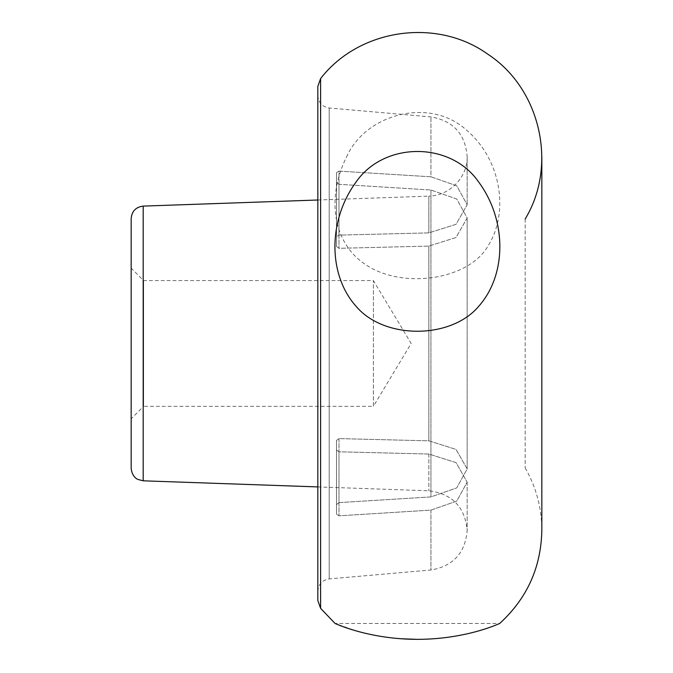 <?xml version="1.0" encoding="UTF-8"?>
<svg xmlns="http://www.w3.org/2000/svg" width="673" height="673" viewBox="0 0 673 673"><rect width="100%" height="100%" fill="white"/><g stroke="black" fill="none" stroke-linecap="round" stroke-linejoin="round"><path stroke-width="0.5" stroke-dasharray="3.37 2.52" d="M131.168 418.783L131.168 268.132L131.168 418.783L143.61 406.341L143.61 280.582L143.61 406.341L373.38 406.341L373.38 280.582L373.38 406.341L411.169 343.457L373.38 280.582L143.61 280.582L131.168 268.132M338.99 438.603L336.5 440.403L336.5 504.59L338.99 502.613L336.5 504.59L336.5 514.265L336.5 440.403L338.99 438.603L338.99 502.613L430.93 496.918L456.748 487.9L467.163 468.93L456.033 449.404L428.852 440.832L338.99 438.603L338.99 502.613L430.93 496.918L456.748 487.9L467.163 468.93L456.033 449.404L428.852 440.832L338.99 438.603M430.93 176.797L456.748 185.815L467.163 204.794L456.033 224.319L428.852 232.892L338.99 235.113L336.5 236.837L338.99 235.113L338.99 171.11L336.5 172.658L338.99 171.11L430.93 176.797L456.748 185.815L467.163 204.794L456.033 224.319L428.852 232.892L338.99 235.113L338.99 171.11L430.93 176.797L430.93 116.909L430.93 176.797M317.833 200.007L428.852 196.129L428.852 232.892L428.852 196.129C450.355 195.725 467.828 176.368 467.163 156.456L467.163 204.794L467.163 156.456C465.27 133.944 453.19 120.761 430.93 116.909L329.19 108.008C322.216 106.805 318.43 102.666 317.833 95.608L317.833 591.306L317.833 95.608M336.5 246.52L336.5 172.658L336.5 246.52L338.99 248.312L428.852 246.091L456.042 237.51L467.163 217.993L456.74 199.006L430.93 190.005L338.99 184.309L336.5 182.333L338.99 184.309L338.99 248.312L428.852 246.091L456.042 237.51L467.163 217.993L456.74 199.006L430.93 190.005L338.99 184.309L338.99 248.312L336.5 246.52L336.5 172.658L336.5 246.52M336.5 450.086L338.99 451.802L428.852 454.031L456.042 462.612L467.163 482.129L456.74 501.107L430.93 510.117L338.99 515.812L336.5 514.265L338.99 515.812L338.99 451.802L428.852 454.031L456.042 462.612L467.163 482.129L456.74 501.107L430.93 510.117L338.99 515.812L338.99 451.802L336.5 450.086L336.5 440.403L336.5 514.265L336.5 450.086M525.159 219.019L525.159 467.903L525.159 219.019M417.201 639.35C467.87 639.358 501.915 622.365 499.703 623.459L335.078 623.459L356.067 630.887C367.399 634.429 382.054 637.037 400.04 638.702M346.469 157.095C365.296 114.191 428.945 96.626 466.044 129.679C502.672 160.611 508.359 213.619 488.455 245.216C469.762 279.228 406.08 289.087 368.838 266.643C332.151 245.149 326.262 197.677 346.469 157.095M317.833 600.526L317.833 86.396M143.181 480.816L143.181 206.106M428.852 440.832L428.852 246.091L428.852 440.832M428.852 454.031L428.852 490.794L428.852 454.031M430.93 190.005L430.93 496.918L430.93 190.005M320.6 608.342L320.6 78.573M329.19 108.008L329.19 578.915L329.19 108.008M430.93 510.117L430.93 570.006L430.93 510.117M317.833 486.916L428.852 490.794C452.231 493.772 465.009 506.996 467.163 530.467C465.27 552.979 453.19 566.161 430.93 570.006L329.19 578.915C322.216 580.118 318.43 584.248 317.833 591.306M467.163 468.93L467.163 217.993L467.163 468.93M525.159 467.903C536.179 487.185 541.731 507.922 541.832 530.131L541.832 156.792M467.163 482.129L467.163 530.467L467.163 482.129"/><path stroke-width="1.01" d="M131.168 218.54L131.168 468.374L131.168 218.54C131.841 211.187 135.845 207.04 143.181 206.106L317.833 200.007M320.6 78.573L320.6 608.342L317.833 600.526L317.833 86.396L320.6 78.573C359.062 28.695 436.727 17.372 487.824 54.202C540.554 88.651 557.892 165.205 525.159 219.019M400.04 638.702L417.201 639.35M541.832 156.792L541.832 530.131C541.151 567.272 527.11 598.381 499.703 623.459C501.848 622.382 468.198 639.249 417.613 639.35C366.987 639.375 332.832 622.365 335.078 623.459L320.6 608.342M355.63 182.627C327.869 220.98 327.961 275.207 356.37 306.627C384.418 339.579 451.095 339.545 478.991 305.996C506.996 274.189 506.777 219.751 478.427 181.685C450.161 141.061 383.475 141.473 355.63 182.627M143.181 206.106L143.181 480.816L317.833 486.916M143.181 480.816L137.864 479.412C137.847 479.479 132.101 477.25 131.168 468.374"/></g></svg>
